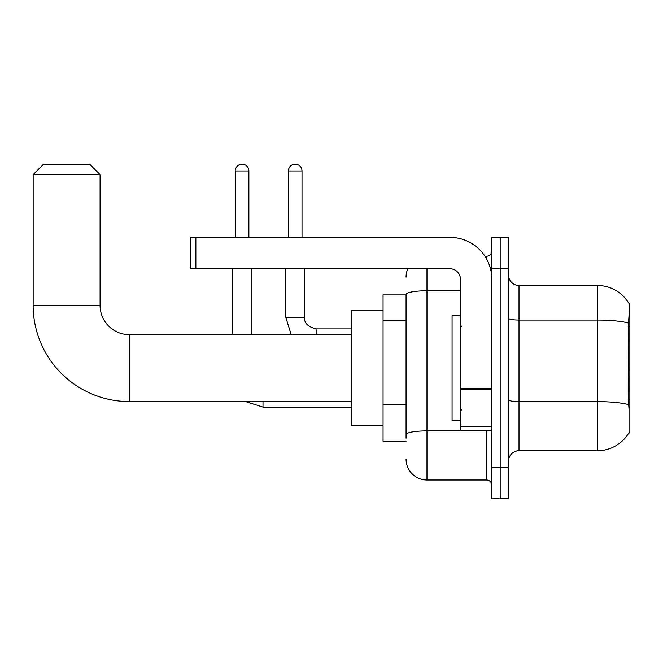 <?xml version="1.0" encoding="UTF-8"?>
<svg xmlns="http://www.w3.org/2000/svg" width="663" height="663" viewBox="0 0 663 663"><rect width="100%" height="100%" fill="white"/><g stroke="black" fill="none" stroke-linecap="round" stroke-linejoin="round"><path stroke-width="0.99" d="M628.822 432.939L629.005 432.624A36.598 36.598 0 0 1 597.429 450.716A36.598 36.598 0 0 0 628.822 432.939L629.85 432.939L629.85 303.264L628.897 303.397A36.598 36.598 0 0 0 597.429 285.488A36.598 36.598 0 0 1 628.822 303.264A36.598 36.598 0 0 0 597.429 285.488L519.005 285.488A10.459 10.459 0 0 1 508.546 275.029A10.459 10.459 0 0 0 519.005 285.488L519.005 450.716A10.459 10.459 0 0 0 508.546 461.175M406.063 294.902L383.057 294.902L383.057 441.301L406.063 441.301M500.175 467.448L500.175 498.816L508.546 498.816L508.546 467.448L500.175 467.448L500.175 498.816L491.813 498.816L491.813 467.448L500.175 467.448L500.175 268.755L500.175 467.448M491.813 467.448L491.813 237.387L500.175 237.387L500.175 268.755L500.175 237.387L508.546 237.387L508.546 467.448M629.005 408.889L628.333 399.797L628.483 323.047C629.386 311.668 629.527 305.121 628.897 303.397A36.598 36.598 0 0 0 597.429 285.488L597.429 320.055L519.005 320.055A10.459 1.815 0 0 1 508.546 318.24M628.599 404.645A36.598 6.357 180 0 0 597.429 401.621L597.429 450.716L519.005 450.716M406.063 438.168L406.063 294.405A20.918 3.63 180 0 1 426.98 290.775L460.437 290.775M426.98 268.755L426.98 479.995L486.584 479.995L486.584 430.842M484.918 256.208L486.584 256.208A5.229 5.229 0 0 0 491.813 250.979M491.813 485.225A5.229 5.229 0 0 0 486.584 479.995M406.063 277.117A20.918 20.918 0 0 1 407.811 268.755M426.98 479.995A20.918 20.918 0 0 1 406.063 459.078M460.437 315.812L452.075 315.812L452.075 420.392L460.437 420.392M351.68 401.563L129.36 401.563A96.21 96.21 0 0 1 33.15 305.353L33.15 174.642L43.609 164.184L89.621 164.184L100.08 174.642L33.15 174.642M129.36 401.563L129.36 334.641A29.28 29.28 0 0 1 100.08 305.353L100.08 174.642M383.057 310.582L351.68 310.582L351.68 425.613L383.057 425.613M235.29 237.387L235.29 170.979A6.796 6.796 0 0 1 242.086 164.184A6.796 6.796 0 0 1 248.89 170.979L248.89 237.387M251.501 334.641L251.501 268.755M232.68 334.641L232.68 268.755M288.413 237.387L288.413 170.979A6.796 6.796 0 0 1 295.209 164.184A6.796 6.796 0 0 1 302.013 170.979L302.013 237.387M285.803 268.755L285.803 317.386L304.624 317.386L304.624 268.755M491.813 430.842L460.437 430.842L460.437 388.559L491.813 388.559M491.813 279.214A41.827 41.827 0 0 0 449.986 237.387L195.867 237.387L195.867 268.755L449.986 268.755A10.459 10.459 0 0 1 460.437 279.214L460.437 388.559M195.867 268.755L190.637 268.755L190.637 237.387L195.867 237.387M629.85 326.594L628.333 326.594M629.85 399.797L628.333 399.797M406.063 320.826L383.057 320.826M406.063 404.48L383.057 404.48M628.483 323.047A36.598 6.357 180 0 0 597.429 320.055L597.429 401.621L519.005 401.621A10.459 1.815 -0 0 1 508.546 399.806M508.546 268.755L491.813 268.755M488.399 430.842A5.229 0.912 0 0 1 486.584 430.9L426.98 430.9A20.918 3.63 180 0 0 406.063 434.53M486.584 258.96L486.584 256.208M33.15 305.353L100.08 305.353M351.68 407.107L263.004 407.107L245.525 401.563L263.004 407.107L245.525 401.563L263.004 407.107L245.525 401.563L263.004 407.107L263.004 401.563M235.29 170.979L248.89 170.979M288.413 170.979L302.013 170.979M316.127 334.641L316.127 328.906C307.823 326.793 303.994 322.964 304.624 317.386C303.994 322.964 307.823 326.793 316.127 328.889C307.823 326.793 303.994 322.964 304.624 317.386C303.994 322.964 307.823 326.793 316.127 328.889C307.823 326.793 303.994 322.964 304.624 317.386C303.994 322.964 307.823 326.793 316.127 328.889L351.68 328.889M491.813 389.463L460.437 389.463M460.437 426.524L491.813 426.524M461.489 326.271L460.437 325.226M461.489 409.933L460.437 410.977M351.68 334.641L129.36 334.641M285.803 317.386L291.19 334.641L285.803 317.386"/></g></svg>
